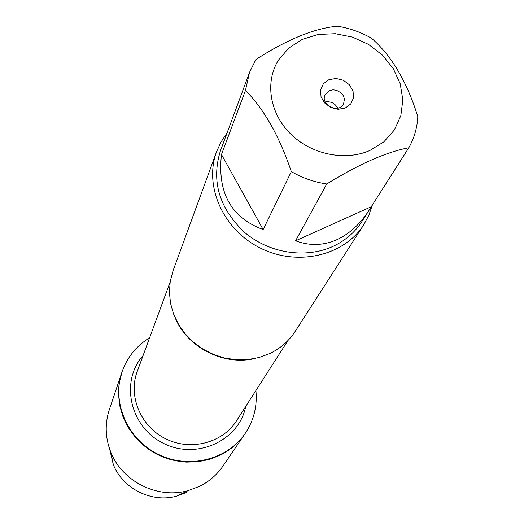 <?xml version="1.0" encoding="UTF-8"?>
<svg xmlns="http://www.w3.org/2000/svg" width="524" height="524" viewBox="0 0 524 524"><rect width="100%" height="100%" fill="white"/><g stroke="black" fill="none" stroke-linecap="round" stroke-linejoin="round"><path stroke-width="0.79" d="M255.909 390.557C257.415 406.074 253.878 420.314 245.298 433.283C227.455 459.882 188.496 469.537 158.019 454.229C127.404 439.191 111.566 402.308 121.987 372.014C127.136 357.348 136.351 345.925 149.628 337.751M245.298 433.283L222.916 466.157C216.969 474.816 209.207 481.53 199.631 486.311L188.129 490.621C157.855 499.306 122.19 481.589 110.826 452.219C105.232 438.012 104.728 423.844 109.306 409.716L121.817 372.531C111.402 402.792 127.227 439.643 157.803 454.662C188.247 469.956 227.167 460.308 244.99 433.734C238.603 443.029 230.233 450.24 219.89 455.356L209.214 459.476L197.889 461.762L186.236 462.129L174.597 460.57L163.318 457.125L152.733 451.891L143.144 445.02L134.845 436.715L128.066 427.224L123.002 416.835L119.793 405.851L118.516 394.585L119.203 383.378L121.987 372.014M216.602 151.639L173.025 270.81L170.248 281.303L169.396 292.228L170.523 303.265L173.595 314.099L178.54 324.389L185.221 333.847L193.435 342.165L202.952 349.102L213.478 354.447L224.704 358.036L236.285 359.759L247.872 359.575L259.118 357.499L269.696 353.595C280.392 348.467 288.868 341.091 295.123 331.476L363.774 224.763C344.196 255.778 297.547 266.762 260.428 248.107C223.132 229.794 203.712 185.981 216.602 151.639L221.076 141.906L227.036 133.017M372.374 204.963L368.876 215.207L363.774 224.763M337.725 108.18C335 103.221 330.841 101.152 325.247 101.977M329.524 90.593L325.194 94.634C319.745 104.754 338.838 114.239 343.613 103.785L344.432 99.016L343.39 95.761L341.222 92.945L336.48 90.259L332.904 89.84L329.524 90.593M328.882 79.727L335.982 78.482L343.292 80.27L349.37 84.737L353.025 91.012L353.536 97.857L350.779 103.935L345.296 108.029L338.157 109.32L330.795 107.531L324.677 103.018L321.029 96.698L320.57 89.827L323.373 83.768L328.882 79.727M369.905 150.467L383.843 141.86L394.395 129.945L400.86 115.601L402.832 99.861L400.218 83.814L393.255 68.565L382.441 55.125L368.529 44.402L352.456 37.099L335.294 33.706L318.199 34.466L302.322 39.352L288.77 48.077L278.493 60.064C264.784 81.796 269.552 113.02 290.368 133.692C311.092 154.436 344.956 161.49 369.905 150.467M417.798 116.57C406.925 81.685 391.5 55.577 371.516 38.252C360.839 32.147 349.495 28.132 337.489 26.2C314.413 28.263 287.204 39.379 255.863 59.546L249.529 72.351L245.461 90.442C264.017 109.071 279.305 136.122 291.331 171.603C302.446 177.99 314.256 182.11 326.753 183.963C359.117 164.025 386.463 151.96 408.799 147.775C414.235 138.139 417.242 127.738 417.798 116.57M221.482 154.528C217.224 192.649 231.11 217.657 263.146 229.551L221.482 154.528L245.461 90.442M263.146 229.551L291.331 171.603M295.582 240.791C309.651 246.057 323.478 245.658 337.063 239.592C349.541 233.815 360.257 223.984 369.191 210.091L371.247 206.731L295.582 240.791L326.753 183.963M371.247 206.731L408.799 147.775M369.191 210.091L361.96 221.442C354.912 232.381 345.205 240.713 332.851 246.444C305.485 258.954 268.995 253.236 244.525 232.328C219.196 208.244 211.133 181.16 220.342 151.082L249.529 72.351M186.269 492.547L176.798 496.097C151.895 503.243 122.655 488.722 113.308 464.552L109.634 449.048M255.398 358.403C224.469 366.158 188.064 348.067 175.56 318.736M170.13 282.004L137.216 371.516C127.98 396.065 140.648 426.523 165.676 438.811C190.592 451.334 222.517 443.029 236.501 420.844L287.958 340.541M245.71 406.48C239.049 440.704 196.572 460.262 163.436 443.33C129.919 427.145 119.845 381.485 143.104 355.501M176.798 496.097L188.129 490.621M113.308 464.552L110.826 452.219"/></g></svg>
